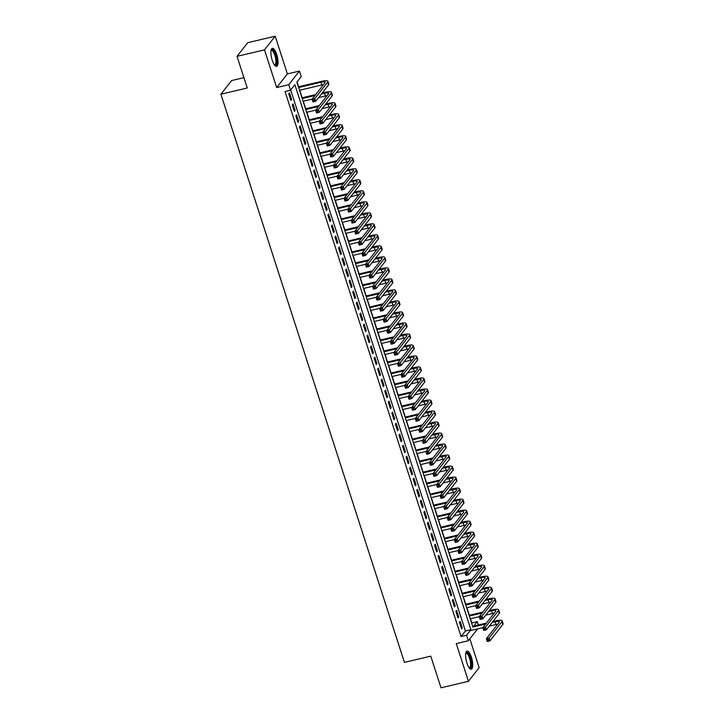 <?xml version="1.0" encoding="UTF-8"?>
<svg xmlns="http://www.w3.org/2000/svg" width="724" height="724" viewBox="0 0 724 724"><rect width="100%" height="100%" fill="white"/><g stroke="black" fill="none" stroke-linecap="round" stroke-linejoin="round"><path stroke-width="1.09" d="M471.433 657.292A9.285 2.95 76.7 0 0 467.043 651.138A9.285 2.95 76.7 0 0 466.917 663.048A9.285 2.95 76.7 0 0 471.306 669.202A9.285 2.95 76.7 0 0 471.433 657.292M276.722 54.463A9.285 2.95 76.7 0 0 272.333 48.309A9.285 2.95 76.7 0 0 272.206 60.219A9.285 2.95 76.7 0 0 276.595 66.373A9.285 2.95 76.7 0 0 276.722 54.463M471.623 623.083L477.27 621.59L478.365 624.993M243.925 77.658L231.608 80.572L220.911 94.22L404.417 662.37L430.771 656.143L440.997 687.8L468.446 681.311L479.143 667.664L469.84 638.849M220.911 94.22L247.264 87.993L237.038 56.336L247.735 42.689L275.192 36.2L264.495 49.856L276.677 87.568L288.749 84.708L299.446 71.061L301.229 76.563L296.894 82.102L472.926 627.129L477.27 621.59M276.677 87.568L287.374 73.911L275.192 36.2M287.374 73.911L299.446 71.061M471.776 622.884L470.428 618.73M469.315 615.282L466.88 607.717M465.758 604.269L463.324 596.712M462.202 593.255L459.767 585.698M458.645 582.25L456.211 574.684M455.088 571.236L452.654 563.679M451.541 560.222L449.097 552.665M447.984 549.217L445.541 541.652M444.427 538.204L441.984 530.647M440.871 527.19L438.427 519.633M437.314 516.185L434.871 508.619M433.757 505.171L431.314 497.614M430.201 494.157L427.757 486.6M426.644 483.152L424.201 475.587M423.088 472.139L420.644 464.582M419.531 461.125L417.087 453.568M415.974 450.12L413.531 442.563M412.418 439.106L409.974 431.549M408.861 428.101L406.417 420.535M405.304 417.087L402.861 409.531M401.748 406.074L399.304 398.517M398.191 395.069L395.747 387.503M394.634 384.055L392.191 376.498M391.078 373.041L388.634 365.484M387.521 362.036L385.077 354.47M383.964 351.022L381.521 343.466M380.408 340.009L377.964 332.452M376.851 329.004L374.408 321.438M373.294 317.99L370.851 310.433M369.738 306.976L367.294 299.419M366.181 295.971L363.747 288.405M362.624 284.957L360.19 277.401M359.068 273.953L356.633 266.387M355.511 262.939L353.077 255.382M351.954 251.925L349.52 244.368M348.398 240.92L345.963 233.354M344.85 229.906L342.407 222.349M341.294 218.892L338.85 211.336M337.737 207.888L335.293 200.322M334.18 196.874L331.737 189.317M330.624 185.86L328.18 178.303M327.067 174.855L324.623 167.289M323.51 163.841L321.067 156.284M319.954 152.827L317.51 145.271M316.397 141.823L313.954 134.257M312.84 130.809L310.397 123.252M309.284 119.795L306.84 112.238M305.727 108.79L303.284 101.233M302.17 97.776L299.727 90.219M298.614 86.771L297.039 81.903M237.038 56.336L264.495 49.856M459.441 622.305L461.577 628.912L462.301 627.989L460.165 621.382L459.441 622.305M455.885 611.291L458.021 617.898L458.745 616.975L456.609 610.368L455.885 611.291M452.328 600.286L454.464 606.893L455.188 605.97L453.052 599.363L452.328 600.286M448.771 589.273L450.907 595.879L451.631 594.956L449.495 588.35L448.771 589.273M445.215 578.259L447.351 584.865L448.075 583.942L445.939 577.336L445.215 578.259M441.658 567.254L443.794 573.861L444.518 572.937L442.382 566.331L441.658 567.254M438.101 556.24L440.237 562.847L440.961 561.924L438.825 555.317L438.101 556.24M434.545 545.226L436.681 551.833L437.405 550.91L435.269 544.303L434.545 545.226M430.988 534.221L433.124 540.828L433.848 539.905L431.712 533.298L430.988 534.221M427.432 523.208L429.567 529.814L430.291 528.891L428.156 522.285L427.432 523.208M423.875 512.194L426.011 518.8L426.735 517.877L424.599 511.271L423.875 512.194M420.318 501.189L422.454 507.796L423.178 506.872L421.042 500.266L420.318 501.189M416.762 490.175L418.897 496.782L419.621 495.859L417.486 489.252L416.762 490.175M413.205 479.161L415.341 485.768L416.065 484.845L413.929 478.238L413.205 479.161M409.657 468.156L411.784 474.763L412.508 473.84L410.372 467.233L409.657 468.156M406.101 457.143L408.227 463.749L408.951 462.826L406.816 456.22L406.101 457.143M402.544 446.129L404.671 452.735L405.395 451.821L403.259 445.215L402.544 446.129M398.987 435.124L401.114 441.731L401.838 440.807L399.702 434.201L398.987 435.124M395.431 424.11L397.557 430.717L398.281 429.794L396.146 423.187L395.431 424.11M391.874 413.105L394.001 419.712L394.725 418.789L392.598 412.182L391.874 413.105M388.317 402.091L390.444 408.698L391.168 407.775L389.041 401.168L388.317 402.091M384.761 391.078L386.897 397.684L387.612 396.761L385.485 390.155L384.761 391.078M381.204 380.073L383.34 386.679L384.055 385.756L381.928 379.15L381.204 380.073M377.647 369.059L379.783 375.666L380.498 374.742L378.371 368.136L377.647 369.059M374.091 358.045L376.227 364.652L376.942 363.729L374.815 357.122L374.091 358.045M370.534 347.04L372.67 353.647L373.394 352.724L371.258 346.117L370.534 347.04M366.978 336.026L369.113 342.633L369.837 341.71L367.702 335.103L366.978 336.026M363.421 325.013L365.557 331.619L366.281 330.696L364.145 324.09L363.421 325.013M359.864 314.008L362 320.614L362.724 319.691L360.588 313.085L359.864 314.008M356.308 302.994L358.443 309.601L359.167 308.677L357.032 302.071L356.308 302.994M352.751 291.98L354.887 298.587L355.611 297.673L353.475 291.066L352.751 291.98M349.194 280.975L351.33 287.582L352.054 286.659L349.918 280.052L349.194 280.975M345.638 269.962L347.773 276.568L348.497 275.645L346.362 269.038L345.638 269.962M342.081 258.957L344.217 265.563L344.941 264.64L342.805 258.034L342.081 258.957M338.524 247.943L340.66 254.549L341.384 253.626L339.248 247.02L338.524 247.943M334.968 236.929L337.103 243.536L337.827 242.612L335.692 236.006L334.968 236.929M331.411 225.924L333.547 232.531L334.271 231.608L332.135 225.001L331.411 225.924M327.854 214.91L329.99 221.517L330.714 220.594L328.578 213.987L327.854 214.91M324.298 203.897L326.433 210.503L327.158 209.58L325.022 202.973L324.298 203.897M320.741 192.892L322.877 199.498L323.601 198.575L321.465 191.969L320.741 192.892M317.184 181.878L319.32 188.484L320.044 187.561L317.908 180.955L317.184 181.878M313.628 170.864L315.764 177.47L316.488 176.547L314.352 169.941L313.628 170.864M310.071 159.859L312.207 166.466L312.931 165.543L310.795 158.936L310.071 159.859M306.524 148.845L308.65 155.452L309.374 154.529L307.238 147.922L306.524 148.845M302.967 137.832L305.094 144.438L305.818 143.515L303.682 136.908L302.967 137.832M299.41 126.827L301.537 133.433L302.261 132.51L300.125 125.904L299.41 126.827M295.854 115.813L297.98 122.419L298.704 121.496L296.568 114.89L295.854 115.813M292.297 104.799L294.424 111.406L295.148 110.491L293.012 103.885L292.297 104.799M468.446 681.311L456.274 643.6L468.347 640.749L466.573 635.247L470.908 629.708L294.867 84.681L290.532 90.219L285.039 91.514L461.079 636.541L465.414 631.002L290.686 90.02M288.74 93.794L290.867 100.401L291.591 99.478L289.464 92.871L288.74 93.794M461.079 636.541L466.573 635.247M290.532 90.219L288.749 84.708M477.65 628.875L468.347 640.749M465.414 631.002L470.908 629.708M290.65 99.704L291.591 99.478M294.197 110.709L295.148 110.491M297.754 121.722L298.704 121.496M301.311 132.736L302.261 132.51M304.867 143.741L305.818 143.515M308.424 154.755L309.374 154.529M311.981 165.769L312.931 165.543M315.537 176.774L316.488 176.547M319.094 187.787L320.044 187.561M322.651 198.792L323.601 198.575M326.207 209.806L327.158 209.58M329.764 220.82L330.714 220.594M333.321 231.825L334.271 231.608M336.877 242.839L337.827 242.612M340.434 253.853L341.384 253.626M343.991 264.857L344.941 264.64M347.547 275.871L348.497 275.645M351.104 286.885L352.054 286.659M354.66 297.89L355.611 297.673M358.217 308.904L359.167 308.677M361.774 319.918L362.724 319.691M365.33 330.922L366.281 330.696M368.887 341.936L369.837 341.71M372.444 352.941L373.394 352.724M376 363.955L376.942 363.729M379.557 374.969L380.498 374.742M383.114 385.973L384.055 385.756M386.67 396.987L387.612 396.761M390.227 408.001L391.168 407.775M393.784 419.006L394.725 418.789M397.331 430.02L398.281 429.794M400.888 441.034L401.838 440.807M404.445 452.038L405.395 451.821M408.001 463.052L408.951 462.826M411.558 474.066L412.508 473.84M415.114 485.071L416.065 484.845M418.671 496.085L419.621 495.859M422.228 507.099L423.178 506.872M425.784 518.103L426.735 517.877M429.341 529.117L430.291 528.891M432.898 540.122L433.848 539.905M436.454 551.136L437.405 550.91M440.011 562.15L440.961 561.924M443.568 573.155L444.518 572.937M447.124 584.168L448.075 583.942M450.681 595.182L451.631 594.956M454.238 606.187L455.188 605.97M457.794 617.201L458.745 616.975M461.351 628.215L462.301 627.989M313.899 100.057L312.804 100.319L313.157 101.414L314.252 101.161L313.899 100.057L314.831 98.555L315.718 101.306L312.976 101.957L312.089 99.206L314.831 98.555L327.682 82.156A8.923 2.081 -17.9 0 0 327.936 81.36A8.923 2.081 -17.9 0 0 321.61 81.332L298.415 86.817M298.641 87.514L320.895 82.255A5.946 1.385 162.1 0 1 325.103 82.274A5.946 1.385 162.1 0 1 324.94 82.798L312.089 99.206L312.804 100.319M299.528 90.265L321.782 85.007A5.946 1.385 162.1 0 1 323.456 84.69M314.252 101.161L315.718 101.306L328.569 84.907A8.923 2.081 -17.9 0 0 328.823 84.111L327.936 81.36M312.976 101.957L313.157 101.414M271.084 50.255A8.027 2.552 -103.3 0 1 275.536 55.06A8.027 2.552 -103.3 0 1 276.631 62.816A8.027 2.552 -103.3 0 1 274.613 65.187M274.414 64.925A7.439 2.362 76.7 0 0 274.749 64.916A7.439 2.362 76.7 0 0 274.849 55.368A7.439 2.362 76.7 0 0 271.328 50.445A7.439 2.362 76.7 0 0 271.029 50.58M276.07 66.355A9.222 2.932 76.7 0 0 275.826 54.689A9.222 2.932 76.7 0 0 271.862 48.562M465.794 653.093A8.027 2.552 -103.3 0 1 469.487 655.881A8.027 2.552 -103.3 0 1 471.351 665.573A8.027 2.552 -103.3 0 1 469.324 668.017M469.125 667.754A7.439 2.362 76.7 0 0 469.46 667.745A7.439 2.362 76.7 0 0 470.573 665.32A7.439 2.362 76.7 0 0 469.233 657.283A7.439 2.362 76.7 0 0 466.039 653.274A7.439 2.362 76.7 0 0 465.74 653.419M470.781 669.184A9.222 2.932 76.7 0 0 471.804 666.342A9.222 2.932 76.7 0 0 470.338 656.921A9.222 2.932 76.7 0 0 466.573 651.401M317.456 111.071L316.361 111.324L316.714 112.428L317.809 112.166L317.456 111.071L318.388 109.568L319.275 112.32L316.533 112.971L315.646 110.22L318.388 109.568L331.239 93.161A8.923 2.081 -17.9 0 0 331.492 92.364A8.923 2.081 -17.9 0 0 325.167 92.346L322.198 93.043M315.709 94.582L301.971 97.821M302.198 98.527L314.985 95.505M321.474 93.966L324.452 93.269A5.946 1.385 162.1 0 1 328.66 93.278A5.946 1.385 162.1 0 1 328.497 93.812L315.646 110.22L316.361 111.324M303.084 101.279L312.144 99.134M318.623 97.604L325.338 96.02A5.946 1.385 162.1 0 1 327.013 95.704M317.809 112.166L319.275 112.32L332.126 95.921A8.923 2.081 -17.9 0 0 332.379 95.125L331.492 92.364M316.533 112.971L316.714 112.428M321.013 122.075L319.918 122.338L320.27 123.442L321.366 123.18L321.013 122.075L321.945 120.582L322.832 123.333L320.089 123.976L319.203 121.225L321.945 120.582L334.796 104.175A8.923 2.081 -17.9 0 0 335.049 103.378A8.923 2.081 -17.9 0 0 328.723 103.351L325.755 104.057M319.266 105.586L305.528 108.835M305.754 109.532L318.542 106.509M325.031 104.98L328.008 104.274A5.946 1.385 162.1 0 1 332.216 104.292A5.946 1.385 162.1 0 1 332.044 104.826L319.203 121.225L319.918 122.338M306.641 112.283L315.7 110.148M322.18 108.618L328.895 107.025A5.946 1.385 162.1 0 1 330.569 106.709M321.366 123.18L322.832 123.333L335.683 106.926A8.923 2.081 -17.9 0 0 335.936 106.129L335.049 103.378M320.089 123.976L320.27 123.442M324.569 133.089L323.474 133.352L323.827 134.447L324.922 134.193L324.569 133.089L325.501 131.587L326.388 134.338L323.646 134.99L322.759 132.239L325.501 131.587L338.352 115.188A8.923 2.081 -17.9 0 0 338.606 114.392A8.923 2.081 -17.9 0 0 332.28 114.365L329.311 115.071M322.823 116.6L309.085 119.849M309.311 120.546L322.099 117.523M328.587 115.994L331.556 115.288A5.946 1.385 162.1 0 1 335.773 115.306A5.946 1.385 162.1 0 1 335.601 115.831L322.759 132.239L323.474 133.352M310.198 123.297L319.257 121.161M325.737 119.623L332.452 118.039A5.946 1.385 162.1 0 1 334.126 117.722M324.922 134.193L326.388 134.338L339.239 117.94A8.923 2.081 -17.9 0 0 339.493 117.143L338.606 114.392M323.646 134.99L323.827 134.447M328.126 144.103L327.031 144.357L327.384 145.461L328.479 145.198L328.126 144.103L329.058 142.601L329.945 145.352L327.203 146.004L326.316 143.243L329.058 142.601L341.909 126.193A8.923 2.081 -17.9 0 0 342.162 125.397A8.923 2.081 -17.9 0 0 335.836 125.379L332.859 126.076M326.379 127.614L312.641 130.854M312.868 131.551L325.655 128.528M332.144 126.999L335.112 126.302A5.946 1.385 162.1 0 1 339.33 126.311A5.946 1.385 162.1 0 1 339.158 126.845L326.316 143.243L327.031 144.357M313.754 134.311L322.813 132.166M329.293 130.637L336.008 129.053A5.946 1.385 162.1 0 1 337.683 128.736M328.479 145.198L329.945 145.352L342.796 128.953A8.923 2.081 -17.9 0 0 343.049 128.148L342.162 125.397M327.203 146.004L327.384 145.461M331.683 155.108L330.587 155.37L330.94 156.475L332.035 156.212L331.683 155.108L332.615 153.606L333.502 156.366L330.759 157.008L329.873 154.257L332.615 153.606L345.466 137.207A8.923 2.081 -17.9 0 0 345.719 136.411A8.923 2.081 -17.9 0 0 339.393 136.383L336.416 137.089M329.936 138.619L316.198 141.868M316.424 142.565L329.212 139.542M335.701 138.013L338.669 137.307A5.946 1.385 162.1 0 1 342.886 137.325A5.946 1.385 162.1 0 1 342.714 137.859L329.873 154.257L330.587 155.37M317.311 145.316L326.37 143.18M332.85 141.651L339.565 140.058A5.946 1.385 162.1 0 1 341.239 139.741M332.035 156.212L333.502 156.366L346.353 139.958A8.923 2.081 -17.9 0 0 346.606 139.162L345.719 136.411M330.759 157.008L330.94 156.475M335.239 166.122L334.144 166.384L334.497 167.479L335.592 167.226L335.239 166.122L336.171 164.62L337.058 167.371L334.316 168.022L333.429 165.271L336.171 164.62L349.022 148.221A8.923 2.081 -17.9 0 0 349.276 147.425A8.923 2.081 -17.9 0 0 342.95 147.397L339.972 148.103M333.493 149.633L319.755 152.882M319.981 153.578L332.769 150.556M339.257 149.026L342.226 148.32A5.946 1.385 162.1 0 1 346.443 148.339A5.946 1.385 162.1 0 1 346.271 148.863L333.429 165.271L334.144 166.384M320.868 156.33L329.927 154.194M336.407 152.655L343.122 151.072A5.946 1.385 162.1 0 1 344.796 150.755M335.592 167.226L337.058 167.371L349.909 150.972A8.923 2.081 -17.9 0 0 350.163 150.176L349.276 147.425M334.316 168.022L334.497 167.479M338.796 177.127L337.692 177.389L338.054 178.493L339.149 178.231L338.796 177.127L339.728 175.633L340.615 178.385L337.873 179.036L336.986 176.276L339.728 175.633L352.579 159.226A8.923 2.081 -17.9 0 0 352.832 158.429A8.923 2.081 -17.9 0 0 346.506 158.411L343.529 159.108M337.049 160.638L323.311 163.886M323.538 164.583L336.325 161.561M342.814 160.031L345.782 159.325A5.946 1.385 162.1 0 1 350 159.343A5.946 1.385 162.1 0 1 349.828 159.877L336.986 176.276L337.692 177.389M324.424 167.344L333.483 165.199M339.963 163.669L346.678 162.085A5.946 1.385 162.1 0 1 348.353 161.769M339.149 178.231L340.615 178.385L353.466 161.977A8.923 2.081 -17.9 0 0 353.719 161.18L352.832 158.429M337.873 179.036L338.054 178.493M342.352 188.14L341.248 188.403L341.61 189.498L342.705 189.245L342.352 188.14L343.285 186.638L344.172 189.398L341.429 190.041L340.542 187.29L343.285 186.638L356.136 170.24A8.923 2.081 -17.9 0 0 356.389 169.443A8.923 2.081 -17.9 0 0 350.063 169.416L347.086 170.122M340.606 171.651L326.868 174.9M327.094 175.597L339.882 172.574M346.362 171.045L349.339 170.339A5.946 1.385 162.1 0 1 353.556 170.357A5.946 1.385 162.1 0 1 353.384 170.891L340.542 187.29L341.248 188.403M327.981 178.348L337.031 176.213M343.52 174.683L350.235 173.09A5.946 1.385 162.1 0 1 351.909 172.774M342.705 189.245L344.172 189.398L357.023 172.991A8.923 2.081 -17.9 0 0 357.276 172.194L356.389 169.443M341.429 190.041L341.61 189.498M345.909 199.154L344.805 199.408L345.167 200.512L346.262 200.249L345.909 199.154L346.841 197.652L347.728 200.403L344.986 201.055L344.09 198.304L346.841 197.652L359.692 181.253A8.923 2.081 -17.9 0 0 359.946 180.457A8.923 2.081 -17.9 0 0 353.62 180.43L350.642 181.136M344.162 182.665L330.425 185.914M330.651 186.611L343.438 183.588M349.918 182.05L352.896 181.353A5.946 1.385 162.1 0 1 357.113 181.371A5.946 1.385 162.1 0 1 356.941 181.896L344.09 198.304L344.805 199.408M331.538 189.362L340.588 187.217M347.077 185.688L353.792 184.104A5.946 1.385 162.1 0 1 355.466 183.787M346.262 200.249L347.728 200.403L360.579 184.005A8.923 2.081 -17.9 0 0 360.833 183.208L359.946 180.457M344.986 201.055L345.167 200.512M349.466 210.159L348.362 210.422L348.724 211.526L349.819 211.263L349.466 210.159L350.398 208.666L351.285 211.417L348.543 212.069L347.647 209.308L350.398 208.666L363.249 192.258A8.923 2.081 -17.9 0 0 363.502 191.462A8.923 2.081 -17.9 0 0 357.176 191.435L354.199 192.141M347.719 193.67L333.981 196.919M334.207 197.616L346.995 194.593M353.475 193.064L356.452 192.358A5.946 1.385 162.1 0 1 360.67 192.376A5.946 1.385 162.1 0 1 360.498 192.91L347.647 209.308L348.362 210.422M335.094 200.376L344.144 198.231M350.633 196.702L357.339 195.118A5.946 1.385 162.1 0 1 359.023 194.792M349.819 211.263L351.285 211.417L364.136 195.009A8.923 2.081 -17.9 0 0 364.389 194.213L363.502 191.462M348.543 212.069L348.724 211.526M353.022 221.173L351.918 221.435L352.28 222.53L353.375 222.277L353.022 221.173L353.955 219.671L354.841 222.422L352.099 223.073L351.203 220.322L353.955 219.671L366.806 203.272A8.923 2.081 -17.9 0 0 367.059 202.476A8.923 2.081 -17.9 0 0 360.733 202.448L357.756 203.154M351.276 204.684L337.538 207.933M337.764 208.63L350.552 205.607M357.032 204.078L360.009 203.372A5.946 1.385 162.1 0 1 364.226 203.39A5.946 1.385 162.1 0 1 364.054 203.924L351.203 220.322L351.918 221.435M338.651 211.381L347.701 209.245M354.19 207.707L360.896 206.123A5.946 1.385 162.1 0 1 362.579 205.806M353.375 222.277L354.841 222.422L367.692 206.023A8.923 2.081 -17.9 0 0 367.946 205.227L367.059 202.476M352.099 223.073L352.28 222.53M356.579 232.187L355.475 232.44L355.837 233.544L356.932 233.282L356.579 232.187L357.511 230.685L358.398 233.436L355.656 234.087L354.76 231.336L357.511 230.685L370.353 214.286A8.923 2.081 -17.9 0 0 370.616 213.48A8.923 2.081 -17.9 0 0 364.29 213.462L361.312 214.159M354.832 215.698L341.094 218.938M341.312 219.643L354.108 216.621M360.588 215.082L363.566 214.385A5.946 1.385 162.1 0 1 367.783 214.404A5.946 1.385 162.1 0 1 367.611 214.928L354.76 231.336L355.475 232.44M342.208 222.395L351.258 220.25M357.747 218.72L364.453 217.137A5.946 1.385 162.1 0 1 366.136 216.82M356.932 233.282L358.398 233.436L371.249 217.037A8.923 2.081 -17.9 0 0 371.502 216.241L370.616 213.48M355.656 234.087L355.837 233.544M360.136 243.192L359.032 243.454L359.394 244.558L360.489 244.296L360.136 243.192L361.068 241.698L361.955 244.45L359.213 245.092L358.317 242.341L361.068 241.698L373.91 225.291A8.923 2.081 -17.9 0 0 374.172 224.494A8.923 2.081 -17.9 0 0 367.846 224.467L364.869 225.173M358.389 226.703L344.651 229.951M344.868 230.648L357.665 227.626M364.145 226.096L367.122 225.39A5.946 1.385 162.1 0 1 371.34 225.408A5.946 1.385 162.1 0 1 371.168 225.942L358.317 242.341L359.032 243.454M345.764 233.399L354.814 231.264M361.303 229.734L368.009 228.15A5.946 1.385 162.1 0 1 369.692 227.825M360.489 244.296L361.955 244.45L374.806 228.042A8.923 2.081 -17.9 0 0 375.059 227.245L374.172 224.494M359.213 245.092L359.394 244.558M363.692 254.205L362.588 254.468L362.95 255.563L364.045 255.31L363.692 254.205L364.625 252.703L365.511 255.454L362.769 256.106L361.873 253.355L364.625 252.703L377.466 236.305A8.923 2.081 -17.9 0 0 377.729 235.508A8.923 2.081 -17.9 0 0 371.403 235.481L368.426 236.187M361.946 237.716L348.199 240.965M348.425 241.662L361.222 238.639M367.702 237.11L370.679 236.404A5.946 1.385 162.1 0 1 374.896 236.422A5.946 1.385 162.1 0 1 374.724 236.956L361.873 253.355L362.588 254.468M349.321 244.413L358.371 242.278M364.86 240.739L371.566 239.155A5.946 1.385 162.1 0 1 373.249 238.839M364.045 255.31L365.511 255.454L378.362 239.056A8.923 2.081 -17.9 0 0 378.616 238.259L377.729 235.508M362.769 256.106L362.95 255.563M367.249 265.219L366.145 265.473L366.507 266.577L367.602 266.314L367.249 265.219L368.181 263.717L369.068 266.468L366.326 267.12L365.43 264.369L368.181 263.717L381.023 247.309A8.923 2.081 -17.9 0 0 381.286 246.513A8.923 2.081 -17.9 0 0 374.96 246.495L371.982 247.192M365.502 248.73L351.755 251.97M351.982 252.676L364.778 249.653M371.258 248.115L374.236 247.418A5.946 1.385 162.1 0 1 378.453 247.427A5.946 1.385 162.1 0 1 378.281 247.961L365.43 264.369L366.145 265.473M352.878 255.427L361.928 253.282M368.416 251.753L375.123 250.169A5.946 1.385 162.1 0 1 376.806 249.852M367.602 266.314L369.068 266.468L381.919 250.07A8.923 2.081 -17.9 0 0 382.172 249.273L381.286 246.513M366.326 267.12L366.507 266.577M370.806 276.224L369.702 276.487L370.055 277.591L371.159 277.328L370.806 276.224L371.738 274.731L372.625 277.482L369.873 278.125L368.987 275.373L371.738 274.731L384.58 258.323A8.923 2.081 -17.9 0 0 384.842 257.527A8.923 2.081 -17.9 0 0 378.516 257.5L375.539 258.206M369.059 259.735L355.312 262.984M355.538 263.681L368.335 260.658M374.815 259.129L377.792 258.423A5.946 1.385 162.1 0 1 382.01 258.441A5.946 1.385 162.1 0 1 381.838 258.975L368.987 275.373L369.702 276.487M356.434 266.432L365.484 264.296M371.973 262.767L378.679 261.174A5.946 1.385 162.1 0 1 380.362 260.857M371.159 277.328L372.625 277.482L385.476 261.074A8.923 2.081 -17.9 0 0 385.729 260.278L384.842 257.527M369.873 278.125L370.055 277.591M374.353 287.238L373.258 287.5L373.611 288.595L374.715 288.342L374.353 287.238L375.294 285.736L376.181 288.487L373.43 289.138L372.543 286.387L375.294 285.736L388.136 269.337A8.923 2.081 -17.9 0 0 388.399 268.541A8.923 2.081 -17.9 0 0 382.073 268.514L379.095 269.219M372.616 270.749L358.869 273.998M359.095 274.695L371.892 271.672M378.371 270.142L381.349 269.437A5.946 1.385 162.1 0 1 385.566 269.455A5.946 1.385 162.1 0 1 385.394 269.98L372.543 286.387L373.258 287.5M359.991 277.446L369.041 275.31M375.521 273.772L382.236 272.188A5.946 1.385 162.1 0 1 383.919 271.871M374.715 288.342L376.181 288.487L389.032 272.088A8.923 2.081 -17.9 0 0 389.286 271.292L388.399 268.541M373.43 289.138L373.611 288.595M377.91 298.252L376.815 298.505L377.168 299.609L378.272 299.347L377.91 298.252L378.851 296.75L379.738 299.501L376.987 300.152L376.1 297.401L378.851 296.75L391.693 280.342A8.923 2.081 -17.9 0 0 391.956 279.545A8.923 2.081 -17.9 0 0 385.63 279.527L382.652 280.224M376.172 281.763L362.425 285.003M362.652 285.709L375.448 282.686M381.928 281.147L384.906 280.45A5.946 1.385 162.1 0 1 389.123 280.459A5.946 1.385 162.1 0 1 388.951 280.993L376.1 297.401L376.815 298.505M363.548 288.46L372.598 286.315M379.077 284.785L385.792 283.202A5.946 1.385 162.1 0 1 387.476 282.885M378.272 299.347L379.738 299.501L392.589 283.102A8.923 2.081 -17.9 0 0 392.842 282.306L391.956 279.545M376.987 300.152L377.168 299.609M381.467 309.257L380.372 309.519L380.724 310.623L381.829 310.361L381.467 309.257L382.399 307.754L383.295 310.515L380.543 311.157L379.657 308.406L382.399 307.754L395.25 291.356A8.923 2.081 -17.9 0 0 395.512 290.559A8.923 2.081 -17.9 0 0 389.186 290.532L386.209 291.238M379.729 292.767L365.982 296.016M366.208 296.713L379.005 293.691M385.485 292.161L388.462 291.455A5.946 1.385 162.1 0 1 392.68 291.473A5.946 1.385 162.1 0 1 392.508 292.007L379.657 308.406L380.372 309.519M367.095 299.464L376.154 297.329M382.634 295.799L389.349 294.206A5.946 1.385 162.1 0 1 391.032 293.89M381.829 310.361L383.295 310.515L396.137 294.107A8.923 2.081 -17.9 0 0 396.399 293.311L395.512 290.559M380.543 311.157L380.724 310.623M385.023 320.27L383.928 320.533L384.281 321.628L385.385 321.375L385.023 320.27L385.955 318.768L386.851 321.519L384.1 322.171L383.213 319.42L385.955 318.768L398.806 302.37A8.923 2.081 -17.9 0 0 399.069 301.573A8.923 2.081 -17.9 0 0 392.743 301.546L389.765 302.252M383.286 303.781L369.539 307.03M369.765 307.727L382.562 304.704M389.041 303.175L392.019 302.469A5.946 1.385 162.1 0 1 396.236 302.487A5.946 1.385 162.1 0 1 396.064 303.012L383.213 319.42L383.928 320.533M370.652 310.478L379.711 308.343M386.191 306.804L392.906 305.22A5.946 1.385 162.1 0 1 394.589 304.904M385.385 321.375L386.851 321.519L399.693 305.121A8.923 2.081 -17.9 0 0 399.956 304.324L399.069 301.573M384.1 322.171L384.281 321.628M388.58 331.284L387.485 331.538L387.838 332.642L388.942 332.379L388.58 331.284L389.512 329.782L390.408 332.533L387.657 333.185L386.77 330.425L389.512 329.782L402.363 313.374A8.923 2.081 -17.9 0 0 402.625 312.578A8.923 2.081 -17.9 0 0 396.299 312.56L393.322 313.257M386.842 314.795L373.095 318.035M373.322 318.732L386.118 315.709M392.598 314.18L395.576 313.483A5.946 1.385 162.1 0 1 399.793 313.492A5.946 1.385 162.1 0 1 399.621 314.026L386.77 330.425L387.485 331.538M374.208 321.492L383.267 319.347M389.747 317.818L396.462 316.234A5.946 1.385 162.1 0 1 398.137 315.917M388.942 332.379L390.408 332.533L403.25 316.135A8.923 2.081 -17.9 0 0 403.512 315.329L402.625 312.578M387.657 333.185L387.838 332.642M392.137 342.289L391.041 342.552L391.394 343.656L392.498 343.393L392.137 342.289L393.069 340.787L393.965 343.547L391.213 344.19L390.327 341.438L393.069 340.787L405.92 324.388A8.923 2.081 -17.9 0 0 406.173 323.592A8.923 2.081 -17.9 0 0 399.856 323.565L396.879 324.271M390.399 325.8L376.652 329.049M376.878 329.746L389.675 326.723M396.155 325.194L399.132 324.488A5.946 1.385 162.1 0 1 403.349 324.506A5.946 1.385 162.1 0 1 403.178 325.04L390.327 341.438L391.041 342.552M377.765 332.497L386.824 330.361M393.304 328.832L400.019 327.239A5.946 1.385 162.1 0 1 401.693 326.922M392.498 343.393L393.965 343.547L406.807 327.139A8.923 2.081 -17.9 0 0 407.069 326.343L406.173 323.592M391.213 344.19L391.394 343.656M395.693 353.303L394.598 353.556L394.951 354.66L396.055 354.398L395.693 353.303L396.625 351.801L397.521 354.552L394.77 355.203L393.883 352.452L396.625 351.801L409.476 335.402A8.923 2.081 -17.9 0 0 409.73 334.606A8.923 2.081 -17.9 0 0 403.413 334.579L400.435 335.284M393.956 336.814L380.209 340.063M380.435 340.76L393.232 337.737M399.711 336.207L402.689 335.502A5.946 1.385 162.1 0 1 406.906 335.52A5.946 1.385 162.1 0 1 406.734 336.045L393.883 352.452L394.598 353.556M381.322 343.511L390.381 341.366M396.861 339.837L403.576 338.253A5.946 1.385 162.1 0 1 405.25 337.936M396.055 354.398L397.521 354.552L410.363 338.153A8.923 2.081 -17.9 0 0 410.626 337.357L409.73 334.606M394.77 355.203L394.951 354.66M399.25 364.308L398.155 364.57L398.508 365.674L399.612 365.412L399.25 364.308L400.182 362.815L401.078 365.566L398.327 366.217L397.44 363.457L400.182 362.815L413.033 346.407A8.923 2.081 -17.9 0 0 413.286 345.61A8.923 2.081 -17.9 0 0 406.969 345.592L403.992 346.289M397.512 347.819L383.765 351.068M383.992 351.764L396.788 348.742M403.268 347.212L406.245 346.506A5.946 1.385 162.1 0 1 410.463 346.524A5.946 1.385 162.1 0 1 410.291 347.058L397.44 363.457L398.155 364.57M384.878 354.525L393.937 352.38M400.417 350.85L407.132 349.267A5.946 1.385 162.1 0 1 408.807 348.95M399.612 365.412L401.078 365.566L413.92 349.158A8.923 2.081 -17.9 0 0 414.182 348.362L413.286 345.61M398.327 366.217L398.508 365.674M402.806 375.322L401.711 375.584L402.064 376.679L403.168 376.426L402.806 375.322L403.739 373.819L404.635 376.58L401.883 377.222L400.996 374.471L403.739 373.819L416.59 357.421A8.923 2.081 -17.9 0 0 416.843 356.624A8.923 2.081 -17.9 0 0 410.526 356.597L407.549 357.303M401.06 358.833L387.322 362.081M387.548 362.778L400.345 359.756M406.825 358.226L409.802 357.52A5.946 1.385 162.1 0 1 414.019 357.538A5.946 1.385 162.1 0 1 413.847 358.072L400.996 374.471L401.711 375.584M388.435 365.529L397.494 363.394M403.974 361.864L410.689 360.271A5.946 1.385 162.1 0 1 412.363 359.955M403.168 376.426L404.635 376.58L417.477 360.172A8.923 2.081 -17.9 0 0 417.739 359.376L416.843 356.624M401.883 377.222L402.064 376.679M406.363 386.335L405.268 386.589L405.621 387.693L406.716 387.431L406.363 386.335L407.295 384.833L408.182 387.584L405.44 388.236L404.553 385.485L407.295 384.833L420.146 368.435A8.923 2.081 -17.9 0 0 420.4 367.638A8.923 2.081 -17.9 0 0 414.083 367.611L411.105 368.317M404.616 369.846L390.879 373.095M391.105 373.792L403.901 370.769M410.381 369.231L413.359 368.534A5.946 1.385 162.1 0 1 417.576 368.552A5.946 1.385 162.1 0 1 417.404 369.077L404.553 385.485L405.268 386.589M391.992 376.543L401.051 374.399M407.531 372.869L414.246 371.285A5.946 1.385 162.1 0 1 415.92 370.969M406.716 387.431L408.182 387.584L421.033 371.186A8.923 2.081 -17.9 0 0 421.296 370.389L420.4 367.638M405.44 388.236L405.621 387.693M409.92 397.34L408.825 397.603L409.178 398.707L410.273 398.444L409.92 397.34L410.852 395.847L411.739 398.598L408.997 399.241L408.11 396.49L410.852 395.847L423.703 379.439A8.923 2.081 -17.9 0 0 423.956 378.643A8.923 2.081 -17.9 0 0 417.639 378.616L414.662 379.322M408.173 380.851L394.435 384.1M394.661 384.797L407.458 381.774M413.938 380.245L416.915 379.539A5.946 1.385 162.1 0 1 421.133 379.557A5.946 1.385 162.1 0 1 420.961 380.091L408.11 396.49L408.825 397.603M395.548 387.548L404.607 385.412M411.087 383.883L417.802 382.299A5.946 1.385 162.1 0 1 419.477 381.973M410.273 398.444L411.739 398.598L424.59 382.191A8.923 2.081 -17.9 0 0 424.852 381.394L423.956 378.643M408.997 399.241L409.178 398.707M413.476 408.354L412.381 408.617L412.734 409.712L413.829 409.458L413.476 408.354L414.409 406.852L415.295 409.603L412.553 410.255L411.666 407.503L414.409 406.852L427.26 390.453A8.923 2.081 -17.9 0 0 427.513 389.657A8.923 2.081 -17.9 0 0 421.187 389.63L418.219 390.336M411.73 391.865L397.992 395.114M398.218 395.811L411.015 392.788M417.495 391.259L420.472 390.553A5.946 1.385 162.1 0 1 424.68 390.571A5.946 1.385 162.1 0 1 424.517 391.105L411.666 407.503L412.381 408.617M399.105 398.562L408.164 396.426M414.644 394.888L421.359 393.304A5.946 1.385 162.1 0 1 423.033 392.987M413.829 409.458L415.295 409.603L428.146 393.204A8.923 2.081 -17.9 0 0 428.409 392.408L427.513 389.657M412.553 410.255L412.734 409.712M417.033 419.368L415.938 419.621L416.291 420.725L417.386 420.463L417.033 419.368L417.965 417.866L418.852 420.617L416.11 421.268L415.223 418.517L417.965 417.866L430.816 401.467A8.923 2.081 -17.9 0 0 431.07 400.662A8.923 2.081 -17.9 0 0 424.744 400.644L421.775 401.34M415.286 402.879L401.548 406.119M401.775 406.825L414.562 403.802M421.051 402.263L424.029 401.567A5.946 1.385 162.1 0 1 428.237 401.576A5.946 1.385 162.1 0 1 428.074 402.11L415.223 418.517L415.938 419.621M402.662 409.576L411.721 407.431M418.201 405.902L424.916 404.318A5.946 1.385 162.1 0 1 426.59 404.001M417.386 420.463L418.852 420.617L431.703 404.218A8.923 2.081 -17.9 0 0 431.957 403.422L431.07 400.662M416.11 421.268L416.291 420.725M420.59 430.373L419.495 430.635L419.848 431.739L420.943 431.477L420.59 430.373L421.522 428.88L422.409 431.631L419.667 432.273L418.78 429.522L421.522 428.88L434.373 412.472A8.923 2.081 -17.9 0 0 434.626 411.675A8.923 2.081 -17.9 0 0 428.3 411.648L425.332 412.354M418.843 413.884L405.105 417.133M405.331 417.829L418.119 414.807M424.608 413.277L427.585 412.571A5.946 1.385 162.1 0 1 431.794 412.589A5.946 1.385 162.1 0 1 431.631 413.123L418.78 429.522L419.495 430.635M406.218 420.581L415.277 418.445M421.757 416.915L428.472 415.323A5.946 1.385 162.1 0 1 430.147 415.006M420.943 431.477L422.409 431.631L435.26 415.223A8.923 2.081 -17.9 0 0 435.513 414.427L434.626 411.675M419.667 432.273L419.848 431.739M424.146 441.387L423.051 441.649L423.404 442.744L424.499 442.491L424.146 441.387L425.079 439.884L425.965 442.636L423.223 443.287L422.336 440.536L425.079 439.884L437.93 423.486A8.923 2.081 -17.9 0 0 438.183 422.689A8.923 2.081 -17.9 0 0 431.857 422.662L428.889 423.368M422.4 424.898L408.662 428.146M408.888 428.843L421.676 425.821M428.165 424.291L431.142 423.585A5.946 1.385 162.1 0 1 435.35 423.603A5.946 1.385 162.1 0 1 435.178 424.128L422.336 440.536L423.051 441.649M409.775 431.594L418.834 429.459M425.314 427.92L432.029 426.336A5.946 1.385 162.1 0 1 433.703 426.02M424.499 442.491L425.965 442.636L438.816 426.237A8.923 2.081 -17.9 0 0 439.07 425.441L438.183 422.689M423.223 443.287L423.404 442.744M427.703 452.4L426.608 452.654L426.961 453.758L428.056 453.496L427.703 452.4L428.635 450.898L429.522 453.649L426.78 454.301L425.893 451.55L428.635 450.898L441.486 434.491A8.923 2.081 -17.9 0 0 441.74 433.694A8.923 2.081 -17.9 0 0 435.414 433.676L432.445 434.373M425.956 435.911L412.218 439.151M412.445 439.857L425.232 436.834M431.721 435.296L434.69 434.599A5.946 1.385 162.1 0 1 438.907 434.608A5.946 1.385 162.1 0 1 438.735 435.142L425.893 451.55L426.608 452.654M413.332 442.608L422.391 440.464M428.87 438.934L435.586 437.35A5.946 1.385 162.1 0 1 437.26 437.034M428.056 453.496L429.522 453.649L442.373 437.251A8.923 2.081 -17.9 0 0 442.626 436.454L441.74 433.694M426.78 454.301L426.961 453.758M431.26 463.405L430.165 463.668L430.518 464.772L431.613 464.509L431.26 463.405L432.192 461.912L433.079 464.663L430.337 465.306L429.45 462.555L432.192 461.912L445.043 445.504A8.923 2.081 -17.9 0 0 445.296 444.708A8.923 2.081 -17.9 0 0 438.97 444.681L435.993 445.387M429.513 446.916L415.775 450.165M416.001 450.862L428.789 447.839M435.278 446.31L438.246 445.604A5.946 1.385 162.1 0 1 442.464 445.622A5.946 1.385 162.1 0 1 442.292 446.156L429.45 462.555L430.165 463.668M416.888 453.613L425.947 451.477M432.427 449.948L439.142 448.355A5.946 1.385 162.1 0 1 440.816 448.038M431.613 464.509L433.079 464.663L445.93 448.256A8.923 2.081 -17.9 0 0 446.183 447.459L445.296 444.708M430.337 465.306L430.518 464.772M434.816 474.419L433.721 474.682L434.074 475.777L435.169 475.523L434.816 474.419L435.748 472.917L436.635 475.668L433.893 476.32L433.006 473.568L435.748 472.917L448.599 456.518A8.923 2.081 -17.9 0 0 448.853 455.722A8.923 2.081 -17.9 0 0 442.527 455.695L439.549 456.401M433.07 457.93L419.332 461.179M419.558 461.876L432.346 458.853M438.834 457.324L441.803 456.618A5.946 1.385 162.1 0 1 446.02 456.636A5.946 1.385 162.1 0 1 445.848 457.161L433.006 473.568L433.721 474.682M420.445 464.627L429.504 462.491M435.984 460.953L442.699 459.369A5.946 1.385 162.1 0 1 444.373 459.052M435.169 475.523L436.635 475.668L449.486 459.269A8.923 2.081 -17.9 0 0 449.74 458.473L448.853 455.722M433.893 476.32L434.074 475.777M438.373 485.433L437.278 485.686L437.631 486.79L438.726 486.528L438.373 485.433L439.305 483.931L440.192 486.682L437.45 487.333L436.563 484.573L439.305 483.931L452.156 467.523A8.923 2.081 -17.9 0 0 452.409 466.727A8.923 2.081 -17.9 0 0 446.084 466.709L443.106 467.405M436.626 468.944L422.888 472.184M423.115 472.89L435.902 469.858M442.391 468.328L445.36 467.632A5.946 1.385 162.1 0 1 449.577 467.641A5.946 1.385 162.1 0 1 449.405 468.175L436.563 484.573L437.278 485.686M424.002 475.641L433.061 473.496M439.54 471.967L446.256 470.383A5.946 1.385 162.1 0 1 447.93 470.066M438.726 486.528L440.192 486.682L453.043 470.283A8.923 2.081 -17.9 0 0 453.296 469.487L452.409 466.727M437.45 487.333L437.631 486.79M441.93 496.438L440.826 496.7L441.188 497.804L442.283 497.542L441.93 496.438L442.862 494.935L443.749 497.696L441.007 498.338L440.12 495.587L442.862 494.935L455.713 478.537A8.923 2.081 -17.9 0 0 455.966 477.74A8.923 2.081 -17.9 0 0 449.64 477.713L446.663 478.419M440.183 479.949L426.445 483.198M426.671 483.894L439.459 480.872M445.948 479.342L448.916 478.636A5.946 1.385 162.1 0 1 453.134 478.654A5.946 1.385 162.1 0 1 452.962 479.188L440.12 495.587L440.826 496.7M427.558 486.646L436.617 484.51M443.097 482.98L449.812 481.388A5.946 1.385 162.1 0 1 451.486 481.071M442.283 497.542L443.749 497.696L456.6 481.288A8.923 2.081 -17.9 0 0 456.853 480.492L455.966 477.74M441.007 498.338L441.188 497.804M445.486 507.452L444.382 507.714L444.744 508.809L445.839 508.556L445.486 507.452L446.418 505.949L447.305 508.701L444.563 509.352L443.676 506.601L446.418 505.949L459.269 489.551A8.923 2.081 -17.9 0 0 459.523 488.754A8.923 2.081 -17.9 0 0 453.197 488.727L450.219 489.433M443.74 490.963L430.002 494.211M430.228 494.908L443.016 491.886M449.495 490.356L452.473 489.65A5.946 1.385 162.1 0 1 456.69 489.668A5.946 1.385 162.1 0 1 456.518 490.193L443.676 506.601L444.382 507.714M431.115 497.659L440.174 495.524M446.654 493.985L453.369 492.401A5.946 1.385 162.1 0 1 455.043 492.085M445.839 508.556L447.305 508.701L460.156 492.302A8.923 2.081 -17.9 0 0 460.41 491.506L459.523 488.754M444.563 509.352L444.744 508.809M449.043 518.456L447.939 518.719L448.301 519.823L449.396 519.561L449.043 518.456L449.975 516.963L450.862 519.714L448.12 520.366L447.224 517.606L449.975 516.963L462.826 500.556A8.923 2.081 -17.9 0 0 463.079 499.759A8.923 2.081 -17.9 0 0 456.754 499.741L453.776 500.438M447.296 501.967L433.558 505.216M433.785 505.913L446.572 502.89M453.052 501.361L456.029 500.655A5.946 1.385 162.1 0 1 460.247 500.673A5.946 1.385 162.1 0 1 460.075 501.207L447.224 517.606L447.939 518.719M434.672 508.673L443.722 506.529M450.21 504.999L456.925 503.415A5.946 1.385 162.1 0 1 458.6 503.099M449.396 519.561L450.862 519.714L463.713 503.316A8.923 2.081 -17.9 0 0 463.966 502.51L463.079 499.759M448.12 520.366L448.301 519.823M452.6 529.47L451.495 529.733L451.857 530.828L452.952 530.574L452.6 529.47L453.532 527.968L454.419 530.728L451.676 531.371L450.781 528.62L453.532 527.968L466.383 511.569A8.923 2.081 -17.9 0 0 466.636 510.773A8.923 2.081 -17.9 0 0 460.31 510.746L457.333 511.452M450.853 512.981L437.115 516.23M437.341 516.927L450.129 513.904M456.609 512.375L459.586 511.669A5.946 1.385 162.1 0 1 463.803 511.687A5.946 1.385 162.1 0 1 463.631 512.221L450.781 528.62L451.495 529.733M438.228 519.678L447.278 517.542M453.767 516.013L460.473 514.42A5.946 1.385 162.1 0 1 462.156 514.103M452.952 530.574L454.419 530.728L467.27 514.321A8.923 2.081 -17.9 0 0 467.523 513.524L466.636 510.773M451.676 531.371L451.857 530.828M456.156 540.484L455.052 540.738L455.414 541.842L456.509 541.579L456.156 540.484L457.088 538.982L457.975 541.733L455.233 542.385L454.337 539.633L457.088 538.982L469.939 522.583A8.923 2.081 -17.9 0 0 470.193 521.787A8.923 2.081 -17.9 0 0 463.867 521.76L460.889 522.466M454.41 523.995L440.672 527.244M440.898 527.941L453.686 524.918M460.165 523.38L463.143 522.683A5.946 1.385 162.1 0 1 467.36 522.701A5.946 1.385 162.1 0 1 467.188 523.226L454.337 539.633L455.052 540.738M441.785 530.692L450.835 528.547M457.324 527.018L464.03 525.434A5.946 1.385 162.1 0 1 465.713 525.117M456.509 541.579L457.975 541.733L470.826 525.334A8.923 2.081 -17.9 0 0 471.08 524.538L470.193 521.787M455.233 542.385L455.414 541.842M459.713 551.489L458.609 551.751L458.971 552.855L460.066 552.593L459.713 551.489L460.645 549.996L461.532 552.747L458.79 553.398L457.894 550.638L460.645 549.996L473.487 533.588A8.923 2.081 -17.9 0 0 473.749 532.792A8.923 2.081 -17.9 0 0 467.423 532.764L464.446 533.47M457.966 535L444.228 538.249M444.446 538.946L457.242 535.923M463.722 534.393L466.699 533.688A5.946 1.385 162.1 0 1 470.917 533.706A5.946 1.385 162.1 0 1 470.745 534.24L457.894 550.638L458.609 551.751M445.341 541.706L454.391 539.561M460.88 538.032L467.586 536.448A5.946 1.385 162.1 0 1 469.27 536.122M460.066 552.593L461.532 552.747L474.383 536.339A8.923 2.081 -17.9 0 0 474.636 535.543L473.749 532.792M458.79 553.398L458.971 552.855M463.269 562.503L462.165 562.765L462.527 563.86L463.622 563.607L463.269 562.503L464.202 561L465.089 563.752L462.346 564.403L461.45 561.652L464.202 561L477.044 544.602A8.923 2.081 -17.9 0 0 477.306 543.805A8.923 2.081 -17.9 0 0 470.98 543.778L468.003 544.484M461.523 546.014L447.785 549.263M448.002 549.959L460.799 546.937M467.279 545.407L470.256 544.701A5.946 1.385 162.1 0 1 474.473 544.72A5.946 1.385 162.1 0 1 474.301 545.253L461.45 561.652L462.165 562.765M448.898 552.711L457.948 550.575M464.437 549.045L471.143 547.453A5.946 1.385 162.1 0 1 472.826 547.136M463.622 563.607L465.089 563.752L477.94 547.353A8.923 2.081 -17.9 0 0 478.193 546.557L477.306 543.805M462.346 564.403L462.527 563.86M466.826 573.517L465.722 573.77L466.084 574.874L467.179 574.612L466.826 573.517L467.758 572.014L468.645 574.766L465.903 575.417L465.007 572.666L467.758 572.014L480.6 555.616A8.923 2.081 -17.9 0 0 480.863 554.819A8.923 2.081 -17.9 0 0 474.537 554.792L471.559 555.489M465.079 557.028L451.342 560.267M451.559 560.973L464.356 557.951M470.835 556.412L473.813 555.715A5.946 1.385 162.1 0 1 478.03 555.733A5.946 1.385 162.1 0 1 477.858 556.258L465.007 572.666L465.722 573.77M452.455 563.725L461.505 561.58M467.994 560.05L474.7 558.466A5.946 1.385 162.1 0 1 476.383 558.15M467.179 574.612L468.645 574.766L481.496 558.367A8.923 2.081 -17.9 0 0 481.75 557.571L480.863 554.819M465.903 575.417L466.084 574.874M470.383 584.521L469.279 584.784L469.641 585.888L470.736 585.625L470.383 584.521L471.315 583.028L472.202 585.779L469.46 586.422L468.564 583.671L471.315 583.028L484.157 566.62A8.923 2.081 -17.9 0 0 484.419 565.824A8.923 2.081 -17.9 0 0 478.093 565.797L475.116 566.503M468.636 568.032L454.889 571.281M455.115 571.978L467.912 568.955M474.392 567.426L477.369 566.72A5.946 1.385 162.1 0 1 481.587 566.738A5.946 1.385 162.1 0 1 481.415 567.272L468.564 583.671L469.279 584.784M456.011 574.729L465.061 572.594M471.55 571.064L478.256 569.48A5.946 1.385 162.1 0 1 479.94 569.154M470.736 585.625L472.202 585.779L485.053 569.372A8.923 2.081 -17.9 0 0 485.306 568.575L484.419 565.824M469.46 586.422L469.641 585.888M473.939 595.535L472.835 595.798L473.188 596.893L474.292 596.639L473.939 595.535L474.872 594.033L475.759 596.784L473.007 597.436L472.12 594.685L474.872 594.033L487.714 577.634A8.923 2.081 -17.9 0 0 487.976 576.838A8.923 2.081 -17.9 0 0 481.65 576.811L478.673 577.517M472.193 579.046L458.446 582.295M458.672 582.992L471.469 579.969M477.949 578.44L480.926 577.734A5.946 1.385 162.1 0 1 485.143 577.752A5.946 1.385 162.1 0 1 484.971 578.286L472.12 594.685L472.835 595.798M459.568 585.743L468.618 583.607M475.107 582.069L481.813 580.485A5.946 1.385 162.1 0 1 483.496 580.168M474.292 596.639L475.759 596.784L488.609 580.386A8.923 2.081 -17.9 0 0 488.863 579.589L487.976 576.838M473.007 597.436L473.188 596.893M477.487 606.549L476.392 606.803L476.745 607.907L477.849 607.644L477.487 606.549L478.428 605.047L479.315 607.798L476.564 608.45L475.677 605.698L478.428 605.047L491.27 588.648A8.923 2.081 -17.9 0 0 491.533 587.843A8.923 2.081 -17.9 0 0 485.207 587.825L482.229 588.521M475.749 590.06L462.002 593.3M462.229 594.006L475.025 590.983M481.505 589.445L484.483 588.748A5.946 1.385 162.1 0 1 488.7 588.757A5.946 1.385 162.1 0 1 488.528 589.291L475.677 605.698L476.392 606.803M463.125 596.757L472.175 594.612M478.654 593.083L485.37 591.499A5.946 1.385 162.1 0 1 487.053 591.182M477.849 607.644L479.315 607.798L492.166 591.399A8.923 2.081 -17.9 0 0 492.42 590.603L491.533 587.843M476.564 608.45L476.745 607.907M481.044 617.554L479.949 617.816L480.302 618.92L481.406 618.658L481.044 617.554L481.985 616.061L482.872 618.812L480.121 619.454L479.234 616.703L481.985 616.061L494.827 599.653A8.923 2.081 -17.9 0 0 495.089 598.857A8.923 2.081 -17.9 0 0 488.763 598.829L485.786 599.535M479.306 601.065L465.559 604.314M465.785 605.011L478.582 601.988M485.062 600.458L488.039 599.753A5.946 1.385 162.1 0 1 492.257 599.771A5.946 1.385 162.1 0 1 492.085 600.305L479.234 616.703L479.949 617.816M466.681 607.762L475.731 605.626M482.211 604.097L488.926 602.504A5.946 1.385 162.1 0 1 490.61 602.187M481.406 618.658L482.872 618.812L495.723 602.404A8.923 2.081 -17.9 0 0 495.976 601.608L495.089 598.857M480.121 619.454L480.302 618.92M484.6 628.568L483.505 628.83L483.858 629.925L484.962 629.672L484.6 628.568L485.533 627.065L486.428 629.817L483.677 630.468L482.79 627.717L485.533 627.065L498.384 610.667A8.923 2.081 -17.9 0 0 498.646 609.87A8.923 2.081 -17.9 0 0 492.32 609.843L489.343 610.549M482.863 612.079L469.116 615.328M469.342 616.024L482.139 613.002M488.619 611.472L491.596 610.766A5.946 1.385 162.1 0 1 495.813 610.784A5.946 1.385 162.1 0 1 495.641 611.309L482.79 627.717L483.505 628.83M470.229 618.776L479.288 616.64M485.768 615.101L492.483 613.518A5.946 1.385 162.1 0 1 494.166 613.201M484.962 629.672L486.428 629.817L499.27 613.418A8.923 2.081 -17.9 0 0 499.533 612.622L498.646 609.87M483.677 630.468L483.858 629.925M488.157 639.582L487.062 639.835L487.415 640.939L488.519 640.677L488.157 639.582L489.089 638.079L489.985 640.831L487.234 641.482L486.347 638.731L489.089 638.079L501.94 621.672A8.923 2.081 -17.9 0 0 502.203 620.875A8.923 2.081 -17.9 0 0 495.877 620.857L492.899 621.554M486.419 623.092L473.749 626.079M473.025 627.002L485.695 624.016M492.175 622.477L495.153 621.78A5.946 1.385 162.1 0 1 499.37 621.789A5.946 1.385 162.1 0 1 499.198 622.323L486.347 638.731L487.062 639.835M470.175 630.64L482.845 627.645M489.324 626.115L496.04 624.531A5.946 1.385 162.1 0 1 497.723 624.215M488.519 640.677L489.985 640.831L502.827 624.432A8.923 2.081 -17.9 0 0 503.089 623.636L502.203 620.875M487.234 641.482L487.415 640.939M320.895 82.255L321.782 85.007M327.682 82.156L328.569 84.907M324.452 93.269L325.338 96.02M331.239 93.161L332.126 95.921M328.008 104.274L328.895 107.025M334.796 104.175L335.683 106.926M331.556 115.288L332.452 118.039M338.352 115.188L339.239 117.94M335.112 126.302L336.008 129.053M341.909 126.193L342.796 128.953M338.669 137.307L339.565 140.058M345.466 137.207L346.353 139.958M342.226 148.32L343.122 151.072M349.022 148.221L349.909 150.972M345.782 159.325L346.678 162.085M352.579 159.226L353.466 161.977M349.339 170.339L350.235 173.09M356.136 170.24L357.023 172.991M352.896 181.353L353.792 184.104M359.692 181.253L360.579 184.005M356.452 192.358L357.339 195.118M363.249 192.258L364.136 195.009M360.009 203.372L360.896 206.123M366.806 203.272L367.692 206.023M363.566 214.385L364.453 217.137M370.353 214.286L371.249 217.037M367.122 225.39L368.009 228.15M373.91 225.291L374.806 228.042M370.679 236.404L371.566 239.155M377.466 236.305L378.362 239.056M374.236 247.418L375.123 250.169M381.023 247.309L381.919 250.07M377.792 258.423L378.679 261.174M384.58 258.323L385.476 261.074M381.349 269.437L382.236 272.188M388.136 269.337L389.032 272.088M384.906 280.45L385.792 283.202M391.693 280.342L392.589 283.102M388.462 291.455L389.349 294.206M395.25 291.356L396.137 294.107M392.019 302.469L392.906 305.22M398.806 302.37L399.693 305.121M395.576 313.483L396.462 316.234M402.363 313.374L403.25 316.135M399.132 324.488L400.019 327.239M405.92 324.388L406.807 327.139M402.689 335.502L403.576 338.253M409.476 335.402L410.363 338.153M406.245 346.506L407.132 349.267M413.033 346.407L413.92 349.158M409.802 357.52L410.689 360.271M416.59 357.421L417.477 360.172M413.359 368.534L414.246 371.285M420.146 368.435L421.033 371.186M416.915 379.539L417.802 382.299M423.703 379.439L424.59 382.191M420.472 390.553L421.359 393.304M427.26 390.453L428.146 393.204M424.029 401.567L424.916 404.318M430.816 401.467L431.703 404.218M427.585 412.571L428.472 415.323M434.373 412.472L435.26 415.223M431.142 423.585L432.029 426.336M437.93 423.486L438.816 426.237M434.69 434.599L435.586 437.35M441.486 434.491L442.373 437.251M438.246 445.604L439.142 448.355M445.043 445.504L445.93 448.256M441.803 456.618L442.699 459.369M448.599 456.518L449.486 459.269M445.36 467.632L446.256 470.383M452.156 467.523L453.043 470.283M448.916 478.636L449.812 481.388M455.713 478.537L456.6 481.288M452.473 489.65L453.369 492.401M459.269 489.551L460.156 492.302M456.029 500.655L456.925 503.415M462.826 500.556L463.713 503.316M459.586 511.669L460.473 514.42M466.383 511.569L467.27 514.321M463.143 522.683L464.03 525.434M469.939 522.583L470.826 525.334M466.699 533.688L467.586 536.448M473.487 533.588L474.383 536.339M470.256 544.701L471.143 547.453M477.044 544.602L477.94 547.353M473.813 555.715L474.7 558.466M480.6 555.616L481.496 558.367M477.369 566.72L478.256 569.48M484.157 566.62L485.053 569.372M480.926 577.734L481.813 580.485M487.714 577.634L488.609 580.386M484.483 588.748L485.37 591.499M491.27 588.648L492.166 591.399M488.039 599.753L488.926 602.504M494.827 599.653L495.723 602.404M491.596 610.766L492.483 613.518M498.384 610.667L499.27 613.418M495.153 621.78L496.04 624.531M501.94 621.672L502.827 624.432"/></g></svg>
